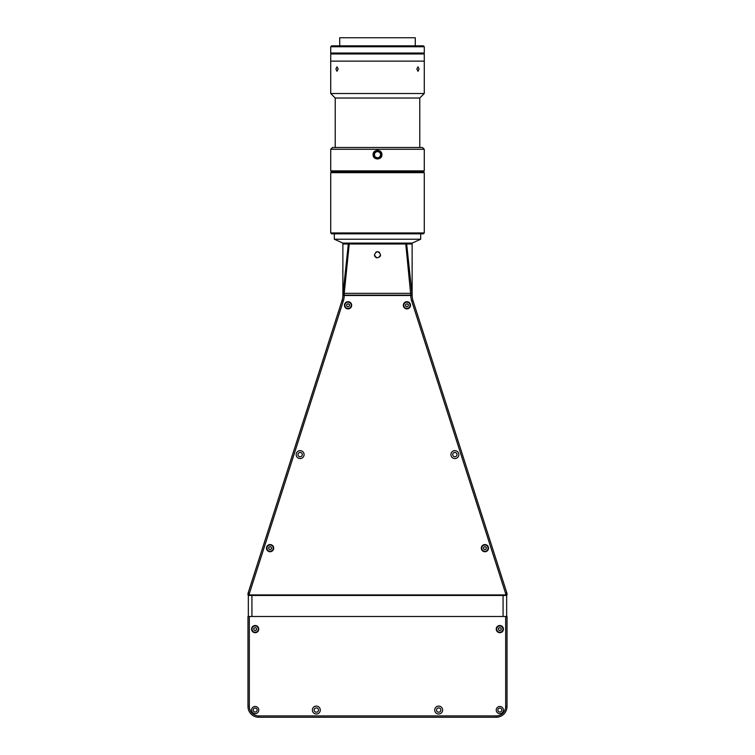 <?xml version="1.0" encoding="UTF-8"?>
<svg xmlns="http://www.w3.org/2000/svg" width="755" height="755" viewBox="0 0 755 755"><rect width="100%" height="100%" fill="white"/><g stroke="black" fill="none" stroke-linecap="round" stroke-linejoin="round"><path stroke-width="1.13" d="M348.338 243.988L342.874 295.139A17.988 17.988 0 0 1 342.864 295.498A17.988 17.988 0 0 0 342.874 295.139L344.223 295.139L342.874 295.139L342.874 243.988L412.126 243.988L342.874 243.988L342.874 243.091L334.323 239.231L420.677 239.231L420.677 233.833M342.874 243.091L412.126 243.091L420.677 239.231M380.558 254.784C378.519 258.729 376.481 258.729 374.442 254.784C376.481 250.839 378.519 250.839 380.558 254.784A3.058 3.058 0 0 1 379.661 256.945M374.499 255.379A3.058 3.058 0 0 0 375.801 257.323M376.33 257.606A3.058 3.058 0 0 0 376.905 257.785M406.662 243.988L412.126 295.139A17.988 17.988 0 0 0 412.136 295.498A17.988 17.988 0 0 1 412.126 295.139L344.223 295.139L344.223 293.346L412.126 293.346L412.126 295.139L410.777 295.139L405.775 243.988M504.869 595.459L504.869 594.921M250.132 595.459L250.132 594.921M342.874 293.346L344.223 293.346L349.225 243.988M379.661 252.623A3.058 3.058 0 0 0 375.801 252.245M296.168 454.604A3.954 3.954 0 0 0 300.122 458.559A3.954 3.954 0 0 0 304.086 454.604A3.954 3.954 0 0 0 300.122 450.65A3.954 3.954 0 0 0 296.168 454.604M450.914 454.604A3.954 3.954 0 0 0 454.878 458.559A3.954 3.954 0 0 0 458.832 454.604A3.954 3.954 0 0 0 454.878 450.65A3.954 3.954 0 0 0 450.914 454.604M403.33 305.294A3.596 3.596 0 0 0 406.926 308.889A3.596 3.596 0 0 0 410.522 305.294A3.596 3.596 0 0 0 406.926 301.689A3.596 3.596 0 0 0 403.33 305.294M481.322 548.149A3.596 3.596 0 0 0 484.918 551.745A3.596 3.596 0 0 0 488.513 548.149A3.596 3.596 0 0 0 484.918 544.553A3.596 3.596 0 0 0 481.322 548.149M266.487 548.149A3.596 3.596 0 0 0 270.082 551.745A3.596 3.596 0 0 0 273.678 548.149A3.596 3.596 0 0 0 270.082 544.553A3.596 3.596 0 0 0 266.487 548.149M344.478 305.294A3.596 3.596 0 0 0 348.074 308.889A3.596 3.596 0 0 0 351.67 305.294A3.596 3.596 0 0 0 348.074 301.689A3.596 3.596 0 0 0 344.478 305.294M505.671 594.025A2.246 2.246 0 0 0 505.567 593.336L411.711 301.056A19.337 19.337 0 0 1 410.786 295.498L412.136 295.498A17.988 17.988 0 0 0 412.994 300.641L506.85 592.92A3.596 3.596 0 0 1 507.02 594.025L507.02 594.921L505.671 594.921L505.671 594.025L507.02 594.025M247.98 594.921L247.98 594.025A3.596 3.596 0 0 1 248.15 592.92L342.006 300.641A17.988 17.988 0 0 0 342.864 295.498L344.214 295.498A19.337 19.337 0 0 1 343.289 301.056L249.433 593.336A2.246 2.246 0 0 0 249.329 594.025L249.329 594.921L247.98 594.921M457.03 454.604A2.161 2.161 0 0 0 454.878 452.443A2.161 2.161 0 0 0 452.717 454.604A2.161 2.161 0 0 0 454.878 456.766A2.161 2.161 0 0 0 457.03 454.604M302.283 454.604A2.161 2.161 0 0 0 300.122 452.443A2.161 2.161 0 0 0 297.97 454.604A2.161 2.161 0 0 0 300.122 456.766A2.161 2.161 0 0 0 302.283 454.604M249.329 594.921L505.671 594.921M410.786 295.498L344.214 295.498M251.575 710.059A3.596 3.596 0 0 0 255.171 713.654A3.596 3.596 0 0 0 258.767 710.059A3.596 3.596 0 0 0 255.171 706.453A3.596 3.596 0 0 0 251.575 710.059M496.233 710.059A3.596 3.596 0 0 0 499.829 713.654A3.596 3.596 0 0 0 503.425 710.059A3.596 3.596 0 0 0 499.829 706.453A3.596 3.596 0 0 0 496.233 710.059M434.71 710.059A3.954 3.954 0 0 0 438.664 714.013A3.954 3.954 0 0 0 442.619 710.059A3.954 3.954 0 0 0 438.664 706.095A3.954 3.954 0 0 0 434.71 710.059M312.381 710.059A3.954 3.954 0 0 0 316.336 714.013A3.954 3.954 0 0 0 320.29 710.059A3.954 3.954 0 0 0 316.336 706.095A3.954 3.954 0 0 0 312.381 710.059M251.575 629.104A3.596 3.596 0 0 0 255.171 632.699A3.596 3.596 0 0 0 258.767 629.104A3.596 3.596 0 0 0 255.171 625.508A3.596 3.596 0 0 0 251.575 629.104M496.233 629.104A3.596 3.596 0 0 0 499.829 632.699A3.596 3.596 0 0 0 503.425 629.104A3.596 3.596 0 0 0 499.829 625.508A3.596 3.596 0 0 0 496.233 629.104M496.233 715.9A9.447 9.447 0 0 0 505.671 706.453L505.671 616.505L249.329 616.505L249.329 706.453A9.447 9.447 0 0 0 258.767 715.9L496.233 715.9L496.233 717.25L258.767 717.25A10.796 10.796 0 0 1 247.98 706.453L247.98 616.505L249.329 616.505M505.671 616.505L507.02 616.505L507.02 706.453A10.796 10.796 0 0 1 496.233 717.25M318.497 710.059A2.161 2.161 0 0 0 316.336 707.897A2.161 2.161 0 0 0 314.174 710.059A2.161 2.161 0 0 0 316.336 712.21A2.161 2.161 0 0 0 318.497 710.059M440.826 710.059A2.161 2.161 0 0 0 438.664 707.897A2.161 2.161 0 0 0 436.503 710.059A2.161 2.161 0 0 0 438.664 712.21A2.161 2.161 0 0 0 440.826 710.059M501.811 710.059A1.982 1.982 0 0 0 499.829 708.077A1.982 1.982 0 0 0 497.847 710.059A1.982 1.982 0 0 0 499.829 712.031A1.982 1.982 0 0 0 501.811 710.059M257.153 710.059A1.982 1.982 0 0 0 255.171 708.077A1.982 1.982 0 0 0 253.189 710.059A1.982 1.982 0 0 0 255.171 712.031A1.982 1.982 0 0 0 257.153 710.059M248.338 616.505L248.338 595.459L506.662 595.459L506.662 616.505M377.5 53.945L330.728 53.945L330.728 61.136L377.5 61.136L330.728 61.136L330.728 93.516L424.272 93.516L424.272 61.136L377.5 61.136L424.272 61.136L424.272 53.945L377.5 53.945M415.278 45.847L415.278 37.75L339.722 37.75L339.722 45.847M377.5 46.744L330.728 46.744L330.728 53.039L424.272 53.039L424.272 46.744L377.5 46.744M424.272 46.744L423.376 45.847L331.624 45.847L330.728 46.744M364.674 53.945L364.674 53.039M390.326 53.039L390.326 53.945M335.918 69.054L336.994 71.3L338.164 69.054L336.994 66.799L335.918 69.054M419.082 69.054L418.006 66.799L416.836 69.054L418.006 71.3L419.082 69.054M335.22 147.489L335.22 98.018L419.78 98.018L424.272 93.516M375.65 158.276L379.35 158.276M380.331 155.832L380.558 154.681C380.378 156.54 379.359 157.559 377.5 157.738C375.641 157.559 374.622 156.54 374.442 154.681A3.058 3.058 0 0 0 379.661 156.842L380.322 155.86M378.236 151.717L377.5 151.623C379.359 151.802 380.378 152.821 380.558 154.681A3.058 3.058 0 0 0 380.039 152.982A3.058 3.058 0 0 1 380.048 156.379M376.905 151.679L375.764 152.161M375.348 152.51L374.952 152.982M374.678 153.51L374.442 154.681C374.622 156.54 375.641 157.559 377.5 157.738M379.661 152.519L379.661 152.519A3.058 3.058 0 0 0 378.67 151.859M374.442 154.681C374.622 152.821 375.641 151.802 377.5 151.623A3.058 3.058 0 0 0 374.442 154.681M330.728 170.875L331.624 171.772L330.728 172.668L424.272 172.668L423.376 171.772L331.624 171.772L423.376 171.772L424.272 170.875L424.272 149.282L330.728 149.282L330.728 170.875L424.272 170.875M424.272 232.936L330.728 232.936L331.624 233.833L423.376 233.833L424.272 232.936L424.272 172.668M373.451 154.681L373.451 154.681C376.15 159.9 378.85 159.9 381.549 154.681C378.85 149.462 376.15 149.462 373.451 154.681L373.527 155.473M381.907 154.681C382.181 160.324 372.828 160.334 373.093 154.681C372.828 149.028 382.181 149.037 381.907 154.681M380.869 156.927L377.5 158.729M330.728 149.282L332.53 147.489L422.47 147.489L424.272 149.282M373.536 153.888L375.244 151.321M379.756 151.321L380.577 152.057M380.86 152.425L381.549 154.681M342.779 272.791L342.779 270.856L342.874 272.791M412.126 270.29L412.126 275.254M348.074 308.616A3.331 3.331 0 0 0 351.405 305.294A3.331 3.331 0 0 0 348.074 301.962A3.331 3.331 0 0 0 344.742 305.294A3.331 3.331 0 0 0 348.074 308.616M349.423 306.068L348.074 306.851L346.724 306.068L346.724 304.51L348.074 303.736L349.423 304.51L349.423 306.068M406.926 308.616A3.331 3.331 0 0 0 410.258 305.294A3.331 3.331 0 0 0 406.926 301.962A3.331 3.331 0 0 0 403.595 305.294A3.331 3.331 0 0 0 406.926 308.616M405.577 306.068L406.926 306.851L408.276 306.068L408.276 304.51L406.926 303.736L405.577 304.51L405.577 306.068M256.521 628.32L256.521 629.878L255.171 630.661L253.822 629.878L253.822 628.32L255.171 627.547L256.521 628.32M255.171 632.246A3.152 3.152 0 0 0 258.323 629.104A3.152 3.152 0 0 0 255.171 625.952A3.152 3.152 0 0 0 252.019 629.104A3.152 3.152 0 0 0 255.171 632.246M498.479 628.32L498.479 629.878L499.829 630.661L501.178 629.878L501.178 628.32L499.829 627.547L498.479 628.32M499.829 632.246A3.152 3.152 0 0 0 502.981 629.104A3.152 3.152 0 0 0 499.829 625.952A3.152 3.152 0 0 0 496.677 629.104A3.152 3.152 0 0 0 499.829 632.246M269.157 546.894L268.535 548.328L269.469 549.574L271.017 549.404L271.63 547.97L270.705 546.714L269.157 546.894M268.837 551.037A3.152 3.152 0 0 0 272.97 549.395A3.152 3.152 0 0 0 271.338 545.261A3.152 3.152 0 0 0 267.195 546.894A3.152 3.152 0 0 0 268.837 551.037M483.653 549.064L485.078 549.697L486.343 548.781L486.182 547.233L484.757 546.601L483.493 547.517L483.653 549.064M485.238 551.282A3.152 3.152 0 0 0 488.051 547.819A3.152 3.152 0 0 0 484.587 545.016A3.152 3.152 0 0 0 481.784 548.47A3.152 3.152 0 0 0 485.238 551.282M506.85 592.92L505.567 593.336M412.994 300.641L411.711 301.056M249.329 594.025L247.98 594.025M343.289 301.056L342.006 300.641M249.433 593.336L248.15 592.92M507.02 706.453L505.671 706.453M258.767 717.25L258.767 715.9M247.98 706.453L249.329 706.453M503.066 595.459L503.066 616.505M251.934 595.459L251.934 616.505M348.074 308.436A3.152 3.152 0 0 0 351.226 305.294A3.152 3.152 0 0 0 348.074 302.142A3.152 3.152 0 0 0 344.922 305.294A3.152 3.152 0 0 0 348.074 308.436M406.926 308.436A3.152 3.152 0 0 0 410.078 305.294A3.152 3.152 0 0 0 406.926 302.142A3.152 3.152 0 0 0 403.774 305.294A3.152 3.152 0 0 0 406.926 308.436M412.126 293.346L412.126 243.091M334.323 239.231L334.323 233.833M330.907 53.039L330.907 53.945M424.093 53.039L424.093 53.945M419.78 147.489L419.78 98.018M335.22 98.018L330.728 93.516M330.728 172.668L330.728 232.936"/></g></svg>
